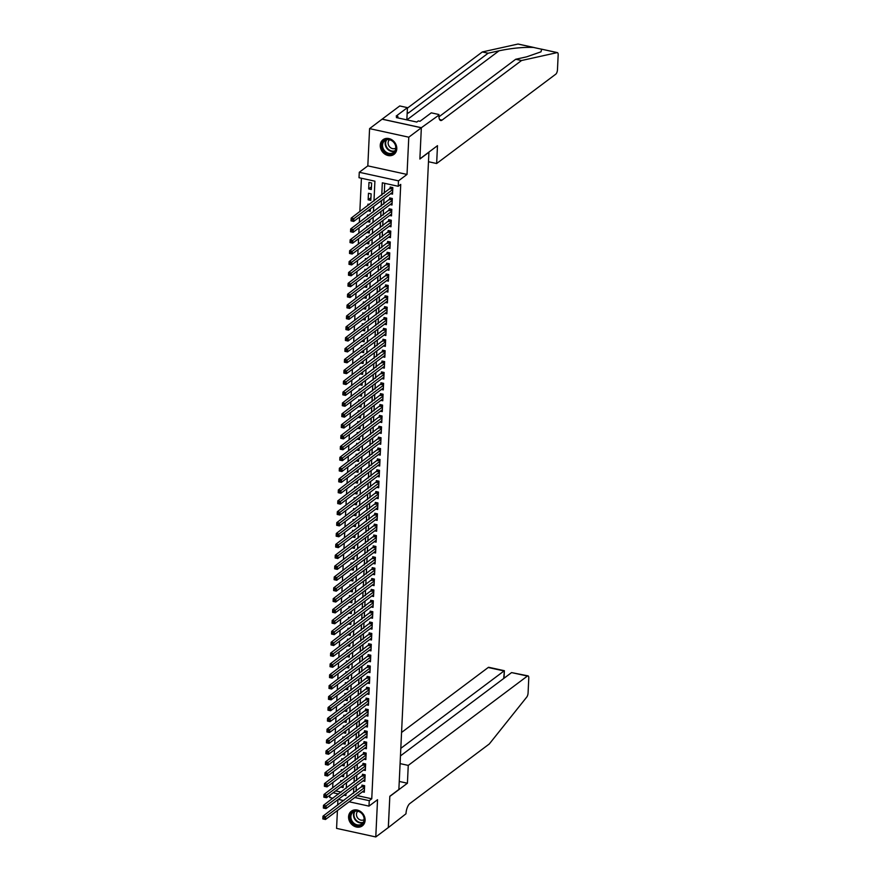 <?xml version="1.0" encoding="UTF-8"?>
<svg xmlns="http://www.w3.org/2000/svg" width="881" height="881" viewBox="0 0 881 881"><rect width="100%" height="100%" fill="white"/><g stroke="black" fill="none" stroke-linecap="round" stroke-linejoin="round"><path stroke-width="1.32" d="M380.251 145.244A9.162 7.731 -126.9 0 0 384.942 154.164A9.162 7.731 -126.9 0 0 394.005 154.373A9.162 7.731 -126.9 0 0 396.78 148.856A9.162 7.731 -126.9 0 0 392.089 139.925A9.162 7.731 -126.9 0 0 383.015 139.727A9.162 7.731 -126.9 0 0 380.251 145.244M348.579 816.72A9.162 7.731 -126.9 0 0 353.27 825.651A9.162 7.731 -126.9 0 0 362.344 825.86A9.162 7.731 -126.9 0 0 365.108 820.332A9.162 7.731 -126.9 0 0 360.417 811.412A9.162 7.731 -126.9 0 0 351.354 811.203A9.162 7.731 -126.9 0 0 348.579 816.72M373.973 201.022L374.91 181.189L359.019 177.72L359.272 172.28L398.476 180.847L398.223 186.287L382.332 182.808L381.748 195.197M421.349 127.712L419.885 158.866L437.483 145.673L436.646 163.514L555.801 74.158A3.524 1.344 102.3 0 0 557.464 69.764L558.169 54.93A3.524 1.344 102.3 0 0 557.409 52.618A3.524 1.344 102.3 0 0 557.166 52.618L521.53 60.525L442.086 120.091A8.215 3.15 -77.7 0 1 440.687 120.51A8.215 3.15 -77.7 0 1 438.925 115.114L421.349 127.712L382.145 119.144L369.58 128.626L367.817 165.87L359.272 172.28M337.93 799.673L337.676 805.168M337.412 810.553L336.575 828.382L375.78 836.95L377.542 799.706L368.996 806.115L349.118 801.776M332.93 798.241L329.78 797.547L329.89 795.213M361.419 178.248L359.844 211.616M359.591 216.99L359.327 222.486M359.074 227.86L358.82 233.366M358.567 238.74L358.303 244.235M358.049 249.609L357.796 255.105M357.543 260.49L357.279 265.985M357.025 271.359L356.761 276.854M356.508 282.239L356.254 287.735M356.001 293.109L355.737 298.604M355.484 303.989L355.23 309.484M354.977 314.858L354.713 320.354M354.459 325.728L354.206 331.234M353.953 336.608L353.688 342.103M353.435 347.477L353.171 352.973M352.918 358.358L352.664 363.853M352.411 369.227L352.147 374.722M351.893 380.107L351.64 385.603M351.387 390.977L351.123 396.472M350.869 401.857L350.616 407.352M350.363 412.726L350.098 418.222M349.845 423.596L349.581 429.102M349.328 434.476L349.074 439.971M348.821 445.346L348.557 450.841M348.303 456.226L348.05 461.721M347.797 467.095L347.532 472.59M347.279 477.976L347.026 483.471M346.773 488.845L346.508 494.34M346.255 499.725L346.002 505.22M345.737 510.595L345.484 516.09M345.231 521.464L344.967 526.97M344.713 532.344L344.46 537.839M344.207 543.214L343.942 548.709M343.689 554.094L343.436 559.589M343.183 564.963L342.918 570.459M342.665 575.844L342.412 581.339M342.158 586.713L341.894 592.208M341.641 597.593L341.376 603.089M341.123 608.463L340.87 613.958M340.617 619.332L340.352 624.838M340.099 630.212L339.846 635.708M339.592 641.082L339.328 646.577M339.075 651.962L338.822 657.457M338.568 662.831L338.304 668.327M338.051 673.712L337.786 679.207M337.533 684.581L337.28 690.076M337.027 695.461L336.762 700.957M336.509 706.331L336.256 711.826M336.002 717.2L335.738 722.706M335.485 728.08L335.232 733.576M334.978 738.95L334.714 744.445M334.461 749.83L334.196 755.325M333.943 760.699L333.69 766.195M333.436 771.58L333.172 777.075M332.919 782.449L332.666 787.944M382.145 119.199L421.349 127.767L408.784 137.194L369.58 128.626M421.349 127.767L419.874 159.032L428.926 152.248L398.873 789.475L389.831 796.259L388.356 827.523L375.78 836.95M390.613 193.721L392.519 194.139L392.827 187.609L390.173 187.036L390.085 188.941M390.107 204.601L392.001 205.009L392.309 198.489L389.655 197.906L389.567 199.811M389.589 215.471L391.494 215.889L391.792 209.359L389.149 208.786L389.061 210.691M389.083 226.351L390.977 226.758L391.285 220.239L388.631 219.655L388.543 221.56M388.565 237.22L390.459 237.639L390.768 231.108L388.125 230.536L388.036 232.441M388.058 248.101L389.953 248.508L390.261 241.989L387.607 241.405L387.519 243.31M387.541 258.97L389.435 259.388L389.743 252.858L387.1 252.285L387.001 254.18M387.034 269.839L388.928 270.258L389.237 263.738L386.583 263.155L386.495 265.06M386.517 280.72L388.411 281.138L388.719 274.608L386.065 274.024L385.977 275.929M385.999 291.589L387.904 292.007L388.202 285.477L385.559 284.904L385.471 286.81M385.493 302.469L387.387 302.877L387.695 296.357L385.041 295.774L384.953 297.679M384.975 313.339L386.869 313.757L387.177 307.227L384.534 306.654L384.446 308.559M384.468 324.219L386.363 324.626L386.671 318.107L384.017 317.523L383.929 319.429M383.951 335.088L385.845 335.507L386.153 328.976L383.51 328.404L383.422 330.298M383.444 345.969L385.338 346.376L385.647 339.857L382.993 339.273L382.905 341.178M382.927 356.838L384.821 357.257L385.129 350.726L382.486 350.153L382.387 352.048M382.409 367.707L384.314 368.126L384.623 361.606L381.969 361.023L381.88 362.928M381.902 378.588L383.797 378.995L384.105 372.476L381.451 371.892L381.363 373.797M381.385 389.457L383.279 389.876L383.587 383.345L380.944 382.772L380.856 384.678M380.878 400.337L382.772 400.745L383.081 394.225L380.427 393.642L380.339 395.547M380.361 411.207L382.255 411.625L382.563 405.095L379.92 404.522L379.832 406.427M379.854 422.087L381.748 422.495L382.057 415.975L379.403 415.392L379.315 417.297M379.337 432.956L381.231 433.375L381.539 426.845L378.896 426.272L378.797 428.166M378.819 443.837L380.724 444.244L381.033 437.725L378.378 437.141L378.29 439.046M378.312 454.706L380.207 455.125L380.515 448.594L377.861 448.022L377.773 449.916M377.795 465.575L379.689 465.994L379.997 459.475L377.354 458.891L377.266 460.796M377.288 476.456L379.182 476.863L379.491 470.344L376.837 469.76L376.749 471.665M376.771 487.325L378.665 487.744L378.973 481.213L376.33 480.641L376.242 482.546M376.264 498.206L378.158 498.613L378.467 492.094L375.813 491.51L375.724 493.415M375.747 509.075L377.641 509.493L377.949 502.963L375.306 502.39L375.207 504.295M375.229 519.955L377.134 520.363L377.442 513.843L374.788 513.26L374.7 515.165M374.722 530.825L376.616 531.243L376.925 524.713L374.271 524.14L374.183 526.034M374.205 541.705L376.11 542.112L376.407 535.593L373.764 535.009L373.676 536.914M373.698 552.574L375.592 552.993L375.901 546.462L373.247 545.89L373.159 547.784M373.181 563.444L375.075 563.862L375.383 557.343L372.74 556.759L372.652 558.664M372.674 574.324L374.568 574.731L374.877 568.212L372.223 567.628L372.134 569.533M372.156 585.193L374.051 585.612L374.359 579.081L371.716 578.509L371.617 580.414M371.65 596.074L373.544 596.481L373.852 589.962L371.198 589.378L371.11 591.283M371.132 606.943L373.026 607.361L373.335 600.831L370.681 600.258L370.593 602.163M370.615 617.823L372.52 618.231L372.817 611.711L370.174 611.128L370.086 613.033M370.108 628.693L372.002 629.111L372.311 622.581L369.657 622.008L369.568 623.902M369.591 639.573L371.485 639.98L371.793 633.461L369.15 632.877L369.062 634.783M369.084 650.442L370.978 650.861L371.286 644.33L368.632 643.758L368.544 645.652M368.566 661.312L370.46 661.73L370.769 655.211L368.126 654.627L368.038 656.532M368.06 672.192L369.954 672.599L370.262 666.08L367.608 665.496L367.52 667.402M367.542 683.061L369.436 683.48L369.745 676.949L367.102 676.377L367.003 678.282M367.025 693.942L368.93 694.349L369.238 687.83L366.584 687.246L366.496 689.151M366.518 704.811L368.412 705.229L368.721 698.699L366.067 698.126L365.978 700.032M366 715.691L367.895 716.099L368.203 709.579L365.56 708.996L365.472 710.901M365.494 726.561L367.388 726.979L367.696 720.449L365.042 719.876L364.954 721.77M364.976 737.43L366.87 737.849L367.179 731.329L364.536 730.745L364.448 732.651M364.47 748.31L366.364 748.729L366.672 742.198L364.018 741.626L363.93 743.52M363.952 759.18L365.846 759.598L366.155 753.079L363.512 752.495L363.413 754.4M363.435 770.06L365.34 770.468L365.648 763.948L362.994 763.364L362.906 765.27M362.928 780.929L364.822 781.348L365.13 774.817L362.476 774.245L362.388 776.15M342.202 780.797L340.771 780.489L340.705 781.91M342.709 769.928L341.288 769.609L341.222 771.04M343.227 759.048L341.806 758.739L341.74 760.171M343.733 748.178L342.313 747.87L342.246 749.291M344.251 737.298L342.83 736.99L342.764 738.421M344.757 726.429L343.337 726.12L343.271 727.541M345.275 715.548L343.854 715.24L343.788 716.671M345.793 704.679L344.361 704.371L344.295 705.791M346.299 693.799L344.878 693.49L344.812 694.922M346.817 682.929L345.396 682.621L345.319 684.041M347.323 672.06L345.903 671.74L345.837 673.172M347.841 661.179L346.42 660.871L346.354 662.303M348.347 650.31L346.927 650.002L346.861 651.422M348.865 639.43L347.444 639.121L347.378 640.553M349.372 628.56L347.951 628.252L347.885 629.673M349.889 617.68L348.469 617.372L348.402 618.803M350.407 606.811L348.986 606.502L348.909 607.923M350.913 595.941L349.493 595.622L349.427 597.054M351.431 585.061L350.01 584.753L349.944 586.173M351.937 574.192L350.517 573.872L350.451 575.304M352.455 563.311L351.034 563.003L350.968 564.435M352.962 552.442L351.541 552.134L351.475 553.554M353.479 541.562L352.059 541.253L351.993 542.685M353.997 530.692L352.576 530.384L352.499 531.805M354.503 519.812L353.083 519.504L353.017 520.935M355.021 508.943L353.6 508.634L353.534 510.055M355.528 498.073L354.107 497.754L354.041 499.186M356.045 487.193L354.625 486.885L354.558 488.305M356.552 476.324L355.131 476.004L355.065 477.436M357.069 465.443L355.649 465.135L355.583 466.567M357.587 454.574L356.155 454.266L356.089 455.686M358.093 443.694L356.673 443.385L356.607 444.817M358.611 432.824L357.19 432.516L357.124 433.937M359.118 421.944L357.697 421.636L357.631 423.067M359.635 411.075L358.215 410.766L358.149 412.187M360.142 400.205L358.721 399.886L358.655 401.318M360.659 389.325L359.239 389.017L359.173 390.437M361.177 378.456L359.745 378.136L359.679 379.568M361.684 367.575L360.263 367.267L360.197 368.699M362.201 356.706L360.781 356.398L360.703 357.818M362.708 345.826L361.287 345.517L361.221 346.949M363.225 334.956L361.805 334.648L361.739 336.068M363.732 324.076L362.311 323.768L362.245 325.199M364.249 313.207L362.829 312.898L362.763 314.319M364.756 302.337L363.335 302.018L363.269 303.449M365.274 291.457L363.853 291.148L363.787 292.569M365.791 280.587L364.371 280.268L364.294 281.7M366.298 269.707L364.877 269.399L364.811 270.83M366.815 258.838L365.395 258.529L365.329 259.95M367.322 247.957L365.901 247.649L365.835 249.081M367.84 237.088L366.419 236.78L366.353 238.2M368.346 226.208L366.925 225.899L366.859 227.331M368.864 215.338L367.443 215.03L367.377 216.451M369.381 204.469L367.961 204.15L367.884 205.581M370.934 197.718L368.159 199.8L368.467 193.28L371.121 193.853L370.813 200.383L368.159 199.8M335.639 790.896L341.112 792.096M340.749 787.074L343.116 787.592L343.227 785.213M341.255 776.194L343.634 776.712L343.744 774.333M341.773 765.325L344.141 765.842L344.251 763.464M342.291 754.455L344.658 754.973L344.768 752.583M342.797 743.575L345.165 744.093L345.286 741.714M343.315 732.706L345.682 733.223L345.793 730.845M343.821 721.825L346.189 722.343L346.31 719.964M344.339 710.956L346.707 711.474L346.817 709.095M344.845 700.076L347.224 700.593L347.334 698.215M345.363 689.206L347.731 689.724L347.841 687.345M345.881 678.326L348.248 678.844L348.358 676.465M346.387 667.457L348.755 667.974L348.876 665.596M346.905 656.587L349.272 657.105L349.383 654.715M347.411 645.707L349.779 646.225L349.9 643.846M347.929 634.838L350.297 635.355L350.407 632.976M348.435 623.957L350.814 624.475L350.924 622.096M348.953 613.088L351.321 613.605L351.431 611.227M349.46 602.208L351.838 602.725L351.948 600.346M349.977 591.338L352.345 591.856L352.455 589.477M350.495 580.458L352.863 580.975L352.973 578.597M351.001 569.589L353.369 570.106L353.49 567.727M351.519 558.719L353.887 559.237L353.997 556.858M352.026 547.839L354.404 548.356L354.514 545.978M352.543 536.97L354.911 537.487L355.021 535.108M353.05 526.089L355.428 526.607L355.539 524.228M353.567 515.22L355.935 515.737L356.045 513.359M354.085 504.339L356.453 504.857L356.563 502.478M354.591 493.47L356.959 493.988L357.08 491.609M355.109 482.59L357.477 483.107L357.587 480.729M355.616 471.72L357.994 472.238L358.104 469.859M356.133 460.851L358.501 461.369L358.611 458.99M356.64 449.971L359.019 450.488L359.129 448.11M357.157 439.101L359.525 439.619L359.635 437.24M357.675 428.221L360.043 428.739L360.153 426.36M358.182 417.352L360.549 417.869L360.67 415.491M358.699 406.471L361.067 406.989L361.177 404.61M359.206 395.602L361.573 396.12L361.695 393.741M359.723 384.722L362.091 385.239L362.201 382.861M360.23 373.852L362.609 374.37L362.719 371.991M360.747 362.983L363.115 363.501L363.225 361.122M361.265 352.103L363.633 352.62L363.743 350.242M361.772 341.233L364.139 341.751L364.26 339.372M362.289 330.353L364.657 330.871L364.767 328.492M362.796 319.484L365.163 320.001L365.285 317.623M363.313 308.603L365.681 309.121L365.791 306.742M363.82 297.734L366.199 298.252L366.309 295.873M364.338 286.854L366.705 287.371L366.815 284.992M364.844 275.984L367.223 276.502L367.333 274.123M365.362 265.115L367.729 265.633L367.84 263.254M365.879 254.235L368.247 254.752L368.357 252.373M366.386 243.365L368.754 243.883L368.875 241.504M366.903 232.485L369.271 233.002L369.381 230.624M367.41 221.616L369.789 222.133L369.899 219.754M367.928 210.735L370.295 211.253L370.405 208.874M371.319 189.514L371.628 182.984L368.985 182.4L368.676 188.93L371.319 189.514M357.312 795.631L371.76 798.792L400.734 184.404L398.223 186.287M384.733 183.336L384.259 193.302M384.006 198.688L383.742 204.183M383.488 209.557L383.235 215.052M382.982 220.437L382.717 225.932M382.464 231.307L382.211 236.802M381.958 242.187L381.693 247.682M381.44 253.056L381.176 258.551M380.922 263.926L380.669 269.432M380.416 274.806L380.151 280.301M379.898 285.675L379.645 291.171M379.392 296.556L379.127 302.051M378.874 307.425L378.621 312.92M378.367 318.305L378.103 323.801M377.85 329.175L377.586 334.67M377.332 340.044L377.079 345.55M376.826 350.924L376.561 356.42M376.308 361.794L376.055 367.3M375.802 372.674L375.537 378.169M375.284 383.543L375.031 389.039M374.777 394.424L374.513 399.919M374.26 405.293L373.996 410.788M373.742 416.173L373.489 421.669M373.236 427.043L372.971 432.538M372.718 437.912L372.465 443.418M372.211 448.792L371.947 454.288M371.694 459.662L371.441 465.157M371.187 470.542L370.923 476.037M370.67 481.411L370.416 486.907M370.152 492.292L369.899 497.787M369.646 503.161L369.381 508.656M369.128 514.041L368.875 519.537M368.621 524.911L368.357 530.406M368.104 535.78L367.851 541.286M367.597 546.66L367.333 552.156M367.08 557.53L366.826 563.025M366.573 568.41L366.309 573.905M366.055 579.28L365.791 584.775M365.538 590.16L365.285 595.655M365.031 601.029L364.767 606.524M364.514 611.91L364.26 617.405M364.007 622.779L363.743 628.274M363.49 633.648L363.236 639.154M362.983 644.529L362.719 650.024M362.465 655.398L362.201 660.893M361.948 666.278L361.695 671.774M361.441 677.148L361.177 682.643M360.924 688.028L360.67 693.523M360.417 698.897L360.153 704.393M359.9 709.778L359.646 715.273M359.393 720.647L359.129 726.142M358.875 731.516L358.611 737.023M358.358 742.397L358.104 747.892M357.851 753.266L357.587 758.761M357.334 764.146L357.08 769.642M356.827 775.016L356.563 780.511M356.309 785.896L356.056 791.391M362.41 791.81L364.305 792.217L364.613 785.698L361.97 785.114L361.882 787.019M367.817 165.87L407.022 174.438L408.784 137.194M407.022 174.438L398.476 180.847M371.76 798.792L369.249 800.675L368.996 806.115M343.964 795.158L345.936 795.587L346.024 793.605M346.288 788.22L346.541 782.724M346.795 777.35L347.059 771.855M347.312 766.481L347.566 760.975M347.819 755.601L348.083 750.105M348.336 744.731L348.59 739.236M348.843 733.851L349.107 728.356M349.361 722.982L349.614 717.486M349.867 712.101L350.131 706.606M350.385 701.232L350.649 695.737M350.902 690.352L351.156 684.856M351.409 679.482L351.673 673.987M351.926 668.613L352.18 663.107M352.433 657.733L352.697 652.237M352.951 646.863L353.204 641.368M353.457 635.983L353.721 630.488M353.975 625.114L354.239 619.618M354.492 614.233L354.746 608.738M354.999 603.364L355.263 597.869M355.517 592.484L355.77 586.988M356.023 581.614L356.287 576.119M356.541 570.745L356.794 565.239M357.047 559.864L357.312 554.369M357.565 548.995L357.829 543.5M358.082 538.115L358.336 532.62M358.589 527.245L358.853 521.75M359.107 516.365L359.36 510.87M359.613 505.496L359.877 500.001M360.131 494.615L360.384 489.12M360.637 483.746L360.902 478.251M361.155 472.877L361.408 467.37M361.673 461.996L361.926 456.501M362.179 451.127L362.443 445.632M362.697 440.247L362.95 434.751M363.203 429.377L363.468 423.882M363.721 418.497L363.974 413.002M364.227 407.628L364.492 402.132M364.745 396.747L364.998 391.252M365.252 385.878L365.516 380.383M365.769 375.009L366.033 369.502M366.287 364.128L366.54 358.633M366.793 353.259L367.058 347.764M367.311 342.379L367.564 336.883M367.817 331.509L368.082 326.014M368.335 320.629L368.588 315.134M368.842 309.76L369.106 304.264M369.359 298.879L369.624 293.384M369.877 288.01L370.13 282.515M370.383 277.141L370.648 271.634M370.901 266.26L371.154 260.765M371.408 255.391L371.672 249.896M371.925 244.511L372.178 239.015M372.432 233.641L372.696 228.146M372.949 222.761L373.214 217.266M373.467 211.892L373.72 206.396M333.128 792.79L338.601 793.979M343.766 800.598L338.293 799.408M354.79 797.514L369.249 800.675M381.495 200.571L381.231 206.066M380.977 211.44L380.713 216.935M380.46 222.32L380.207 227.816M379.953 233.19L379.689 238.685M379.436 244.07L379.182 249.565M378.929 254.939L378.665 260.435M378.412 265.82L378.158 271.315M377.905 276.689L377.641 282.184M377.387 287.558L377.123 293.065M376.87 298.439L376.616 303.934M376.363 309.308L376.099 314.803M375.846 320.188L375.592 325.684M375.339 331.058L375.075 336.553M374.821 341.938L374.568 347.433M374.315 352.807L374.051 358.303M373.797 363.688L373.533 369.183M373.28 374.557L373.026 380.052M372.773 385.426L372.509 390.933M372.256 396.307L372.002 401.802M371.749 407.176L371.485 412.671M371.231 418.057L370.978 423.552M370.725 428.926L370.46 434.421M370.207 439.806L369.954 445.301M369.69 450.676L369.436 456.171M369.183 461.556L368.919 467.051M368.665 472.425L368.412 477.92M368.159 483.295L367.895 488.801M367.641 494.175L367.388 499.67M367.135 505.044L366.87 510.54M366.617 515.925L366.364 521.42M366.111 526.794L365.846 532.289M365.593 537.674L365.329 543.17M365.075 548.544L364.822 554.039M364.569 559.424L364.305 564.919M364.051 570.293L363.798 575.789M363.545 581.163L363.28 586.669M363.027 592.043L362.774 597.538M362.52 602.912L362.256 608.408M362.003 613.793L361.739 619.288M361.485 624.662L361.232 630.157M360.979 635.542L360.714 641.038M360.461 646.412L360.208 651.907M359.955 657.292L359.69 662.787M359.437 668.161L359.184 673.657M358.93 679.031L358.666 684.537M358.413 689.911L358.149 695.406M357.895 700.78L357.642 706.276M357.389 711.661L357.124 717.156M356.871 722.53L356.618 728.025M356.365 733.41L356.1 738.906M355.847 744.28L355.594 749.775M355.34 755.149L355.076 760.655M354.823 766.03L354.569 771.525M354.305 776.899L354.052 782.405M353.799 787.779L353.534 793.274M371.452 186.849L368.676 188.93M324.12 817.909L323.063 817.678L323.019 818.768L324.076 819L324.12 817.909L325.607 816.775L325.485 819.495L322.831 818.923L322.964 816.202L325.607 816.775L364.525 787.603M364.404 790.323L325.485 819.495L324.076 819M323.063 817.678L322.964 816.202L363.192 785.389M363.611 815.916A7.929 6.696 53.1 0 1 360.527 825.365A7.929 6.696 53.1 0 1 350.88 820.541A7.929 6.696 53.1 0 1 353.975 811.093A7.929 6.696 53.1 0 1 363.611 815.916M351.607 820.189A7.334 6.2 -126.9 0 0 361.904 823.911A7.334 6.2 -126.9 0 0 363.39 815.894A7.334 6.2 -126.9 0 0 353.094 812.172A7.334 6.2 -126.9 0 0 351.607 820.189M357.851 811.247A5.22 4.416 -126.9 0 0 356.97 816.819A5.22 4.416 -126.9 0 0 364.117 819.605M352.213 810.663A9.096 7.687 -126.9 0 0 351.794 810.949A9.096 7.687 -126.9 0 0 349.933 820.894A9.096 7.687 -126.9 0 0 362.708 825.508A9.096 7.687 -126.9 0 0 363.104 825.189M395.283 144.429A7.929 6.696 53.1 0 1 392.188 153.889A7.929 6.696 53.1 0 1 382.552 149.065A7.929 6.696 53.1 0 1 385.636 139.605A7.929 6.696 53.1 0 1 395.283 144.429M383.268 148.702A7.334 6.2 -126.9 0 0 393.565 152.424A7.334 6.2 -126.9 0 0 395.062 144.418A7.334 6.2 -126.9 0 0 384.766 140.685A7.334 6.2 -126.9 0 0 383.268 148.702M389.523 139.771A5.22 4.416 -126.9 0 0 388.642 145.332A5.22 4.416 -126.9 0 0 395.778 148.118M383.874 139.176A9.096 7.687 -126.9 0 0 383.455 139.462A9.096 7.687 -126.9 0 0 381.605 149.407A9.096 7.687 -126.9 0 0 394.369 154.021A9.096 7.687 -126.9 0 0 394.765 153.701M400.095 763.618L408.255 765.402L527.422 676.046L511.575 672.588L400.459 755.909M388.29 827.567L389.82 796.424L407.418 783.231L408.255 765.402M511.575 672.588L528.016 675.87A3.524 1.344 102.3 0 1 528.776 678.183L528.071 693.028A3.524 1.344 102.3 0 1 526.772 697.047L489.296 743.971L409.852 803.538A8.215 3.15 102.3 0 0 405.976 813.791L388.345 827.578M399.258 781.447L407.418 783.231M400.811 748.354L504.053 670.948L488.217 667.49A3.524 1.344 -77.7 0 1 488.812 667.302L504.384 670.705L503.701 678.502M401.571 732.452L488.217 667.49M528.016 675.87A3.524 1.344 102.3 0 0 527.422 676.046M521.53 60.525L515.726 59.258L526.651 56.836L541 51.825L541.661 49.226L533.468 47.442C523.072 47.067 511.608 48.191 499.053 50.801L488.118 53.223L408.685 112.79A8.215 3.15 -77.7 0 1 407.286 113.209A8.215 3.15 -77.7 0 1 407.165 113.175M557.166 52.618L541.275 49.094M534.338 47.574L517.962 44.05L482.314 51.957L407.407 108.132M488.118 53.223L482.314 51.957M438.936 116.832L515.726 59.258M438.947 114.519L431.272 112.845L420.006 121.292L418.31 120.917L416.801 122.052L396.351 117.58L397.86 116.446L396.164 116.083L407.429 107.636L399.743 105.951L382.145 119.144M436.646 163.514L428.485 161.73M406.846 119.871L407.429 107.636M397.794 117.889L397.86 116.446M324.637 807.04L323.58 806.809L323.525 807.888L324.582 808.119L324.637 807.04L326.124 805.906L325.992 808.626L323.349 808.042L323.47 805.322L326.124 805.906L365.042 776.723M364.91 779.443L325.992 808.626L324.582 808.119M323.58 806.809L323.47 805.322L363.699 774.509M325.155 796.16L324.087 795.928L324.043 797.019L325.1 797.25L325.155 796.16L326.642 795.025L326.51 797.745L323.856 797.173L323.988 794.453L326.642 795.025L365.549 765.853M365.428 768.573L326.51 797.745L325.1 797.25M324.087 795.928L323.988 794.453L364.216 763.64M325.662 785.29L324.604 785.059L324.549 786.138L325.607 786.37L325.662 785.29L327.148 784.156L327.027 786.876L324.373 786.293L324.505 783.572L327.148 784.156L366.067 754.973M365.934 757.693L327.027 786.876L325.607 786.37M324.604 785.059L324.505 783.572L364.723 752.759M326.179 774.41L325.111 774.179L325.067 775.269L326.124 775.5L326.179 774.41L327.666 773.287L327.534 775.996L324.891 775.423L325.012 772.703L327.666 773.287L366.584 744.104M366.452 746.824L327.534 775.996L326.124 775.5M325.111 774.179L325.012 772.703L365.241 741.89M326.686 763.541L325.629 763.309L325.574 764.4L326.642 764.631L326.686 763.541L328.173 762.406L328.051 765.126L325.397 764.543L325.53 761.834L328.173 762.406L367.091 733.223M366.959 735.943L328.051 765.126L326.642 764.631M325.629 763.309L325.53 761.834L365.758 731.01M327.203 752.66L326.146 752.429L326.091 753.519L327.148 753.751L327.203 752.66L328.69 751.537L328.558 754.246L325.915 753.673L326.036 750.953L328.69 751.537L367.608 722.354M367.476 725.074L328.558 754.246L327.148 753.751M326.146 752.429L326.036 750.953L366.265 720.14M327.71 741.791L326.653 741.56L326.609 742.65L327.666 742.881L327.71 741.791L329.197 740.657L329.076 743.377L326.422 742.793L326.554 740.084L329.197 740.657L368.115 711.485M367.994 714.194L329.076 743.377L327.666 742.881M326.653 741.56L326.554 740.084L366.782 709.26M328.228 730.922L327.17 730.69L327.115 731.77L328.173 732.001L328.228 730.922L329.714 729.787L329.582 732.507L326.939 731.924L327.06 729.204L329.714 729.787L368.632 700.604M368.5 703.324L329.582 732.507L328.173 732.001M327.17 730.69L327.06 729.204L367.289 698.391M328.745 720.041L327.677 719.81L327.633 720.9L328.69 721.132L328.745 720.041L330.232 718.907L330.1 721.627L327.446 721.054L327.578 718.334L330.232 718.907L369.139 689.735M369.018 692.455L330.1 721.627L328.69 721.132M327.677 719.81L327.578 718.334L367.806 687.521M329.252 709.172L328.195 708.941L328.139 710.02L329.197 710.251L329.252 709.172L330.738 708.038L330.606 710.758L327.963 710.174L328.095 707.454L330.738 708.038L369.657 678.855M369.524 681.575L330.606 710.758L329.197 710.251M328.195 708.941L328.095 707.454L368.313 676.641M329.769 698.292L328.701 698.06L328.657 699.151L329.714 699.382L329.769 698.292L331.256 697.157L331.124 699.877L328.47 699.305L328.602 696.585L331.256 697.157L370.163 667.985M370.042 670.705L331.124 699.877L329.714 699.382M328.701 698.06L328.602 696.585L368.831 665.772M330.276 687.422L329.219 687.191L329.164 688.27L330.232 688.513L330.276 687.422L331.763 686.288L331.641 689.008L328.987 688.424L329.12 685.704L331.763 686.288L370.681 657.105M370.549 659.825L331.641 689.008L330.232 688.513M329.219 687.191L329.12 685.704L369.348 654.891M330.793 676.542L329.736 676.311L329.681 677.401L330.738 677.632L330.793 676.542L332.28 675.419L332.148 678.128L329.505 677.555L329.626 674.835L332.28 675.419L371.198 646.236M371.066 648.956L332.148 678.128L330.738 677.632M329.736 676.311L329.626 674.835L369.855 644.022M331.3 665.673L330.243 665.441L330.188 666.532L331.256 666.763L331.3 665.673L332.787 664.538L332.666 667.258L330.012 666.675L330.144 663.966L332.787 664.538L371.705 635.355M371.584 638.075L332.666 667.258L331.256 666.763M330.243 665.441L330.144 663.966L370.372 633.142M331.818 654.792L330.76 654.561L330.705 655.651L331.763 655.882L331.818 654.792L333.304 653.669L333.172 656.378L330.529 655.805L330.65 653.085L333.304 653.669L372.223 624.486M372.09 627.206L333.172 656.378L331.763 655.882M330.76 654.561L330.65 653.085L370.879 622.272M332.324 643.923L331.267 643.692L331.223 644.782L332.28 645.013L332.324 643.923L333.822 642.789L333.69 645.509L331.036 644.925L331.168 642.216L333.822 642.789L372.729 613.617M372.608 616.326L333.69 645.509L332.28 645.013M331.267 643.692L331.168 642.216L371.397 611.392M332.842 633.054L331.785 632.822L331.73 633.902L332.787 634.133L332.842 633.054L334.328 631.919L334.196 634.639L331.553 634.056L331.685 631.336L334.328 631.919L373.247 602.736M373.115 605.456L334.196 634.639L332.787 634.133M331.785 632.822L331.685 631.336L371.903 600.523M333.359 622.173L332.291 621.942L332.247 623.032L333.304 623.263L333.359 622.173L334.846 621.039L334.714 623.759L332.06 623.186L332.192 620.466L334.846 621.039L373.753 591.867M373.632 594.587L334.714 623.759L333.304 623.263M332.291 621.942L332.192 620.466L372.421 589.653M333.866 611.304L332.809 611.073L332.754 612.152L333.822 612.383L333.866 611.304L335.353 610.17L335.232 612.89L332.578 612.306L332.71 609.586L335.353 610.17L374.271 580.986M374.139 583.707L335.232 612.89L333.822 612.383M332.809 611.073L332.71 609.586L372.927 578.773M334.384 600.424L333.326 600.192L333.271 601.283L334.328 601.514L334.384 600.424L335.87 599.289L335.738 602.009L333.095 601.437L333.216 598.717L335.87 599.289L374.788 570.117M374.656 572.837L335.738 602.009L334.328 601.514M333.326 600.192L333.216 598.717L373.445 567.904M334.89 589.554L333.833 589.323L333.778 590.402L334.846 590.644L334.89 589.554L336.377 588.42L336.256 591.14L333.602 590.556L333.734 587.836L336.377 588.42L375.295 559.237M375.174 561.957L336.256 591.14L334.846 590.644M333.833 589.323L333.734 587.836L373.962 557.023M335.408 578.674L334.351 578.443L334.295 579.533L335.353 579.764L335.408 578.674L336.894 577.551L336.762 580.26L334.119 579.687L334.24 576.967L336.894 577.551L375.813 548.367M375.68 551.088L336.762 580.26L335.353 579.764M334.351 578.443L334.24 576.967L374.469 546.154M335.914 567.805L334.857 567.573L334.813 568.663L335.87 568.895L335.914 567.805L337.401 566.67L337.28 569.39L334.626 568.807L334.758 566.098L337.401 566.67L376.319 537.487M376.198 540.207L337.28 569.39L335.87 568.895M334.857 567.573L334.758 566.098L374.987 535.274M336.432 556.924L335.375 556.693L335.32 557.783L336.377 558.014L336.432 556.924L337.919 555.801L337.786 558.521L335.143 557.937L335.265 555.217L337.919 555.801L376.837 526.618M376.705 529.338L337.786 558.521L336.377 558.014M335.375 556.693L335.265 555.217L375.493 524.404M336.949 546.055L335.881 545.824L335.837 546.914L336.894 547.145L336.949 546.055L338.436 544.921L338.304 547.641L335.65 547.068L335.782 544.348L338.436 544.921L377.343 515.748M377.222 518.457L338.304 547.641L336.894 547.145M335.881 545.824L335.782 544.348L376.011 513.524M337.456 535.185L336.399 534.954L336.344 536.033L337.412 536.265L337.456 535.185L338.943 534.051L338.822 536.771L336.168 536.188L336.3 533.468L338.943 534.051L377.861 504.868M377.729 507.588L338.822 536.771L337.412 536.265M336.399 534.954L336.3 533.468L376.517 502.655M337.974 524.305L336.916 524.074L336.861 525.164L337.919 525.395L337.974 524.305L339.46 523.171L339.328 525.891L336.685 525.318L336.806 522.598L339.46 523.171L378.378 493.999M378.246 496.719L339.328 525.891L337.919 525.395M336.916 524.074L336.806 522.598L377.035 491.785M338.48 513.436L337.423 513.205L337.368 514.284L338.436 514.515L338.48 513.436L339.967 512.302L339.846 515.022L337.192 514.438L337.324 511.718L339.967 512.302L378.885 483.118M378.753 485.838L339.846 515.022L338.436 514.515M337.423 513.205L337.324 511.718L377.553 480.905M338.998 502.555L337.941 502.324L337.886 503.414L338.943 503.646L338.998 502.555L340.484 501.421L340.352 504.141L337.709 503.569L337.83 500.849L340.484 501.421L379.403 472.249M379.27 474.969L340.352 504.141L338.943 503.646M337.941 502.324L337.83 500.849L378.059 470.036M339.504 491.686L338.447 491.455L338.403 492.545L339.46 492.776L339.504 491.686L340.991 490.552L340.87 493.272L338.216 492.688L338.348 489.968L340.991 490.552L379.909 461.369M379.788 464.089L340.87 493.272L339.46 492.776M338.447 491.455L338.348 489.968L378.577 459.155M340.022 480.806L338.965 480.574L338.91 481.665L339.967 481.896L340.022 480.806L341.509 479.682L341.376 482.392L338.733 481.819L338.855 479.099L341.509 479.682L380.427 450.499M380.295 453.219L341.376 482.392L339.967 481.896M338.965 480.574L338.855 479.099L379.083 448.286M340.54 469.936L339.471 469.705L339.427 470.795L340.484 471.027L340.54 469.936L342.026 468.802L341.894 471.522L339.24 470.939L339.372 468.229L342.026 468.802L380.933 439.619M380.812 442.339L341.894 471.522L340.484 471.027M339.471 469.705L339.372 468.229L379.601 437.405M341.046 459.056L339.989 458.825L339.934 459.915L340.991 460.146L341.046 459.056L342.533 457.933L342.401 460.653L339.758 460.069L339.89 457.349L342.533 457.933L381.451 428.75M381.319 431.47L342.401 460.653L340.991 460.146M339.989 458.825L339.89 457.349L380.107 426.536M341.564 448.187L340.495 447.955L340.451 449.046L341.509 449.277L341.564 448.187L343.05 447.052L342.918 449.773L340.275 449.2L340.396 446.48L343.05 447.052L381.969 417.88M381.836 420.589L342.918 449.773L341.509 449.277M340.495 447.955L340.396 446.48L380.625 415.656M342.07 437.317L341.013 437.086L340.958 438.165L342.026 438.397L342.07 437.317L343.557 436.183L343.436 438.903L340.782 438.32L340.914 435.599L343.557 436.183L382.475 407M382.343 409.72L343.436 438.903L342.026 438.397M341.013 437.086L340.914 435.599L381.143 404.786M342.588 426.437L341.531 426.206L341.476 427.296L342.533 427.527L342.588 426.437L344.075 425.303L343.942 428.023L341.299 427.45L341.421 424.73L344.075 425.303L382.993 396.131M382.861 398.851L343.942 428.023L342.533 427.527M341.531 426.206L341.421 424.73L381.649 393.917M343.094 415.568L342.037 415.336L341.993 416.416L343.05 416.647L343.094 415.568L344.581 414.433L344.46 417.154L341.806 416.57L341.938 413.85L344.581 414.433L383.499 385.25M383.378 387.97L344.46 417.154L343.05 416.647M342.037 415.336L341.938 413.85L382.167 383.037M343.612 404.687L342.555 404.456L342.5 405.546L343.557 405.778L343.612 404.687L345.099 403.553L344.967 406.273L342.324 405.7L342.445 402.98L345.099 403.553L384.017 374.381M383.885 377.101L344.967 406.273L343.557 405.778M342.555 404.456L342.445 402.98L382.673 372.167M344.13 393.818L343.061 393.587L343.017 394.677L344.075 394.908L344.13 393.818L345.616 392.684L345.484 395.404L342.83 394.82L342.962 392.1L345.616 392.684L384.523 363.501M384.402 366.221L345.484 395.404L344.075 394.908M343.061 393.587L342.962 392.1L383.191 361.287M344.636 382.938L343.579 382.706L343.524 383.797L344.581 384.028L344.636 382.938L346.123 381.814L345.991 384.523L343.348 383.951L343.48 381.231L346.123 381.814L385.041 352.631M384.909 355.351L345.991 384.523L344.581 384.028M343.579 382.706L343.48 381.231L383.698 350.418M345.154 372.068L344.086 371.837L344.042 372.927L345.099 373.159L345.154 372.068L346.64 370.934L346.508 373.654L343.854 373.07L343.986 370.361L346.64 370.934L385.548 341.751M385.426 344.471L346.508 373.654L345.099 373.159M344.086 371.837L343.986 370.361L384.215 339.537M345.66 361.188L344.603 360.957L344.548 362.047L345.616 362.278L345.66 361.188L347.147 360.065L347.026 362.785L344.372 362.201L344.504 359.481L347.147 360.065L386.065 330.882M385.933 333.602L347.026 362.785L345.616 362.278M344.603 360.957L344.504 359.481L384.733 328.668M346.178 350.319L345.121 350.087L345.066 351.178L346.123 351.409L346.178 350.319L347.665 349.184L347.532 351.904L344.889 351.332L345.011 348.612L347.665 349.184L386.583 320.012M386.451 322.721L347.532 351.904L346.123 351.409M345.121 350.087L345.011 348.612L385.239 317.788M346.685 339.449L345.627 339.218L345.572 340.297L346.64 340.529L346.685 339.449L348.171 338.315L348.05 341.035L345.396 340.451L345.528 337.731L348.171 338.315L387.089 309.132M386.968 311.852L348.05 341.035L346.64 340.529M345.627 339.218L345.528 337.731L385.757 306.918M347.202 328.569L346.145 328.338L346.09 329.428L347.147 329.659L347.202 328.569L348.689 327.435L348.557 330.155L345.914 329.582L346.035 326.862L348.689 327.435L387.607 298.263M387.475 300.983L348.557 330.155L347.147 329.659M346.145 328.338L346.035 326.862L386.263 296.049M347.709 317.7L346.651 317.468L346.607 318.548L347.665 318.779L347.709 317.7L349.206 316.565L349.074 319.285L346.42 318.702L346.552 315.982L349.206 316.565L388.114 287.382M387.992 290.102L349.074 319.285L347.665 318.779M346.651 317.468L346.552 315.982L386.781 285.169M348.226 306.819L347.169 306.588L347.114 307.678L348.171 307.91L348.226 306.819L349.713 305.685L349.581 308.405L346.938 307.832L347.07 305.112L349.713 305.685L388.631 276.513M388.499 279.233L349.581 308.405L348.171 307.91M347.169 306.588L347.07 305.112L387.288 274.299M348.744 295.95L347.676 295.719L347.632 296.809L348.689 297.04L348.744 295.95L350.231 294.816L350.098 297.536L347.444 296.952L347.577 294.232L350.231 294.816L389.138 265.633M389.017 268.353L350.098 297.536L348.689 297.04M347.676 295.719L347.577 294.232L387.805 263.419M349.25 285.07L348.193 284.838L348.138 285.929L349.206 286.16L349.25 285.07L350.737 283.946L350.616 286.655L347.962 286.083L348.094 283.363L350.737 283.946L389.655 254.763M389.523 257.483L350.616 286.655L349.206 286.16M348.193 284.838L348.094 283.363L388.312 252.55M349.768 274.2L348.711 273.969L348.656 275.059L349.713 275.29L349.768 274.2L351.255 273.066L351.123 275.786L348.48 275.202L348.601 272.493L351.255 273.066L390.173 243.894M390.041 246.603L351.123 275.786L349.713 275.29M348.711 273.969L348.601 272.493L388.829 241.669M350.275 263.32L349.217 263.089L349.162 264.179L350.231 264.41L350.275 263.32L351.761 262.197L351.64 264.917L348.986 264.333L349.118 261.613L351.761 262.197L390.679 233.013M390.558 235.734L351.64 264.917L350.231 264.41M349.217 263.089L349.118 261.613L389.347 230.8M350.792 252.451L349.735 252.219L349.68 253.31L350.737 253.541L350.792 252.451L352.279 251.316L352.147 254.036L349.504 253.464L349.625 250.744L352.279 251.316L391.197 222.144M391.065 224.853L352.147 254.036L350.737 253.541M349.735 252.219L349.625 250.744L389.854 219.92M351.299 241.581L350.242 241.35L350.198 242.429L351.255 242.66L351.299 241.581L352.785 240.447L352.664 243.167L350.01 242.583L350.142 239.863L352.785 240.447L391.704 211.264M391.582 213.984L352.664 243.167L351.255 242.66M350.242 241.35L350.142 239.863L390.371 209.05M351.816 230.701L350.759 230.47L350.704 231.56L351.761 231.791L351.816 230.701L353.303 229.567L353.171 232.287L350.528 231.714L350.649 228.994L353.303 229.567L392.221 200.394M392.089 203.115L353.171 232.287L351.761 231.791M350.759 230.47L350.649 228.994L390.878 198.181M352.334 219.832L351.266 219.6L351.222 220.679L352.279 220.911L352.334 219.832L353.821 218.697L353.688 221.417L351.034 220.834L351.167 218.114L353.821 218.697L392.728 189.514M392.607 192.234L353.688 221.417L352.279 220.911M351.266 219.6L351.167 218.114L391.395 187.301M364.547 787.218L362.278 786.722M364.558 786.953L362.476 786.502M363.049 822.722A7.334 6.2 53.1 0 1 354.228 818.218A7.334 6.2 53.1 0 1 354.558 811.401M355.076 811.247A7.092 5.991 -126.9 0 0 354.669 817.964A7.092 5.991 -126.9 0 0 363.346 822.27M394.721 151.235A7.334 6.2 53.1 0 1 385.889 146.742A7.334 6.2 53.1 0 1 386.23 139.914M386.748 139.76A7.092 5.991 -126.9 0 0 386.33 146.477A7.092 5.991 -126.9 0 0 395.007 150.783M499.053 50.801L406.912 119.882M408.685 112.79L407.198 112.471M439.597 119.552L442.086 120.091M365.053 776.337L362.796 775.842M365.075 776.084L362.983 775.621M365.571 765.468L363.302 764.972M365.582 765.204L363.501 764.752M366.089 754.588L363.82 754.092M366.1 754.334L364.007 753.872M366.595 743.718L364.338 743.223M366.606 743.454L364.525 743.002M367.113 732.838L364.844 732.342M367.124 732.585L365.031 732.133M367.619 721.968L365.362 721.473M367.63 721.715L365.549 721.253M368.137 711.099L365.868 710.604M368.148 710.835L366.067 710.383M368.643 700.219L366.386 699.723M368.665 699.966L366.573 699.503M369.161 689.349L366.892 688.854M369.172 689.085L367.091 688.634M369.679 678.469L367.41 677.974M369.69 678.216L367.597 677.753M370.185 667.6L367.917 667.104M370.196 667.335L368.115 666.884M370.703 656.719L368.434 656.224M370.714 656.466L368.621 656.004M371.209 645.85L368.952 645.355M371.22 645.586L369.139 645.134M371.727 634.97L369.458 634.485M371.738 634.716L369.657 634.265M372.234 624.1L369.976 623.605M372.256 623.847L370.163 623.385M372.751 613.231L370.483 612.736M372.762 612.967L370.681 612.515M373.269 602.351L371 601.855M373.28 602.097L371.187 601.635M373.775 591.481L371.507 590.986M373.786 591.217L371.705 590.766M374.293 580.601L372.024 580.105M374.304 580.348L372.211 579.885M374.799 569.732L372.542 569.236M374.81 569.467L372.729 569.016M375.317 558.851L373.048 558.356M375.328 558.598L373.247 558.136M375.824 547.982L373.566 547.486M375.835 547.718L373.753 547.266M376.341 537.102L374.073 536.617M376.352 536.848L374.271 536.397M376.859 526.232L374.59 525.737M376.87 525.979L374.777 525.517M377.365 515.363L375.097 514.867M377.376 515.099L375.295 514.647M377.883 504.483L375.614 503.987M377.894 504.229L375.802 503.767M378.39 493.613L376.132 493.118M378.401 493.349L376.319 492.897M378.907 482.733L376.639 482.237M378.918 482.48L376.826 482.017M379.414 471.864L377.156 471.368M379.425 471.599L377.343 471.148M379.931 460.983L377.663 460.488M379.942 460.73L377.861 460.278M380.438 450.114L378.18 449.618M380.46 449.85L378.367 449.398M380.955 439.234L378.687 438.749M380.966 438.98L378.885 438.529M381.473 428.364L379.204 427.869M381.484 428.111L379.392 427.648M381.98 417.495L379.722 416.999M381.991 417.231L379.909 416.779M382.497 406.615L380.229 406.119M382.508 406.361L380.416 405.899M383.004 395.745L380.746 395.25M383.015 395.481L380.933 395.029M383.521 384.865L381.253 384.369M383.532 384.612L381.451 384.149M384.028 373.996L381.77 373.5M384.05 373.731L381.958 373.28M384.545 363.115L382.277 362.62M384.557 362.862L382.475 362.41M385.063 352.246L382.795 351.75M385.074 351.982L382.982 351.53M385.57 341.365L383.301 340.881M385.581 341.112L383.499 340.661M386.087 330.496L383.819 330.001M386.098 330.243L384.006 329.78M386.594 319.627L384.336 319.131M386.605 319.363L384.523 318.911M387.111 308.746L384.843 308.251M387.122 308.493L385.041 308.031M387.618 297.877L385.36 297.382M387.64 297.613L385.548 297.161M388.136 286.997L385.867 286.501M388.147 286.743L386.065 286.281M388.653 276.127L386.385 275.632M388.664 275.863L386.572 275.412M389.16 265.247L386.891 264.752M389.171 264.994L387.089 264.542M389.677 254.378L387.409 253.882M389.688 254.113L387.596 253.662M390.184 243.508L387.926 243.013M390.195 243.244L388.114 242.793M390.701 232.628L388.433 232.132M390.712 232.375L388.631 231.912M391.208 221.759L388.95 221.263M391.219 221.494L389.138 221.043M391.726 210.878L389.457 210.383M391.737 210.625L389.655 210.163M392.243 200.009L389.975 199.513M392.254 199.745L390.162 199.293M392.75 189.129L390.481 188.633M392.761 188.875L390.679 188.413M504.02 678.249L504.384 670.705M557.409 52.618L541.352 49.105M534.216 47.552L518.204 44.05"/></g></svg>
